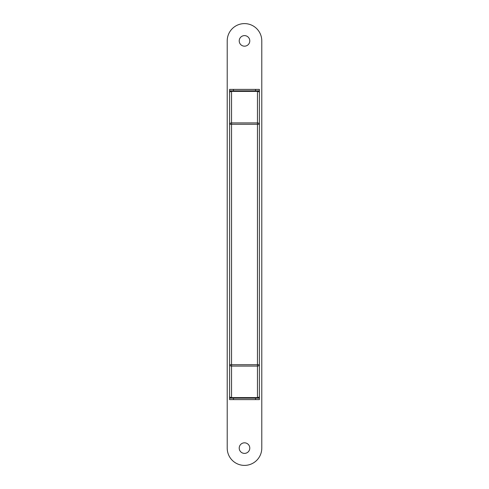 <?xml version="1.0" encoding="UTF-8"?>
<svg xmlns="http://www.w3.org/2000/svg" width="489" height="489" viewBox="0 0 489 489"><rect width="100%" height="100%" fill="white"/><g stroke="black" fill="none" stroke-linecap="round" stroke-linejoin="round"><path stroke-width="0.73" d="M259.384 174.102L259.384 207.33M259.384 319.219L259.384 365.515M229.616 364.715L231.535 364.715L231.535 366.078A1.919 1.357 180 0 1 229.616 364.715L229.616 92.751A1.919 1.357 180 0 1 231.535 91.394L231.535 122.922L257.465 122.922L257.465 124.285L231.535 124.285L231.535 364.715L257.465 364.715L257.465 124.285L259.384 124.285A1.919 1.357 180 0 0 257.465 122.922L257.465 90.832A1.919 1.919 0 0 1 259.384 92.751A1.919 1.357 180 0 0 257.465 91.394L231.535 91.394L231.535 90.832L257.465 90.832A1.919 1.919 0 0 1 259.384 92.751L259.384 364.715A1.919 1.357 180 0 1 257.465 366.078L231.535 366.078L231.535 397.606A1.919 1.357 180 0 1 229.616 396.249L229.616 365.515M259.384 224.812L259.384 239.219M257.465 398.168L231.535 398.168L233.455 398.168L233.455 399.605L229.616 399.605L229.616 398.168L231.535 398.168A1.919 1.919 0 0 1 229.616 396.249A1.919 1.919 0 0 0 231.535 398.168L231.535 397.606L257.465 397.606L257.465 364.715L259.384 364.715L259.384 396.249A1.919 1.357 180 0 1 257.465 397.606L257.465 398.168A1.919 1.919 0 0 0 259.384 396.249A1.919 1.919 0 0 1 257.465 398.168M229.616 378.957L229.616 370.509M259.384 378.957L259.384 370.509M231.535 90.832A1.919 1.919 0 0 0 229.616 92.751A1.919 1.919 0 0 1 231.535 90.832M231.535 122.922A1.919 1.357 180 0 0 229.616 124.285L231.535 124.285L231.535 122.922M255.545 398.168L259.384 398.168L259.384 399.605L255.545 399.605L255.545 398.168L233.455 398.168M259.384 398.168L259.384 394.513M255.545 399.605L233.455 399.605M229.616 398.168L229.616 394.513M259.384 90.832L255.545 90.832L255.545 89.395L259.384 89.395L259.384 94.487M233.455 90.832L229.616 90.832L229.616 89.395L233.455 89.395L233.455 90.832L255.545 90.832M229.616 90.832L229.616 94.487M233.455 89.395L255.545 89.395M249.781 40.893A5.281 5.281 0 0 1 244.5 46.174A5.281 5.281 0 0 1 239.219 40.893A5.281 5.281 0 0 1 244.5 35.611A5.281 5.281 0 0 1 249.781 40.893M249.781 448.107A5.281 5.281 0 0 1 244.5 453.389A5.281 5.281 0 0 1 239.219 448.107A5.281 5.281 0 0 1 244.5 442.826A5.281 5.281 0 0 1 249.781 448.107M227.214 40.893A17.286 17.286 0 0 1 244.5 23.606A17.286 17.286 0 0 1 261.786 40.893L261.786 448.107A17.286 17.286 0 0 1 244.5 465.394A17.286 17.286 0 0 1 227.214 448.107L227.214 40.893"/></g></svg>
